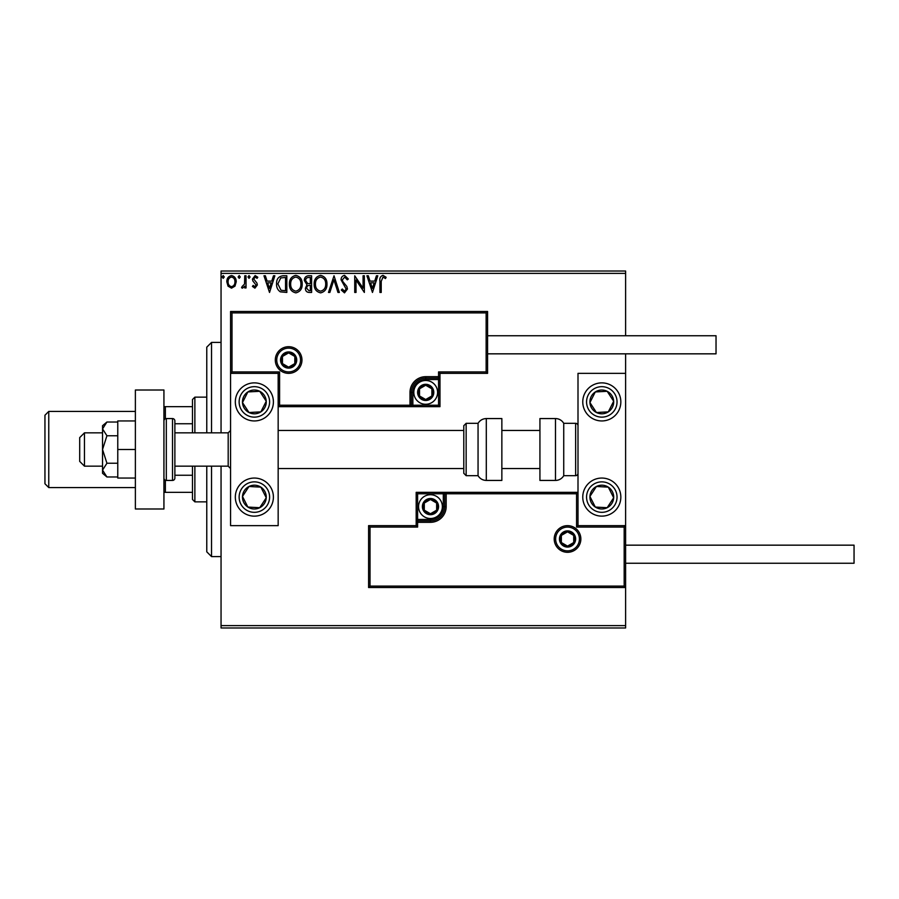<?xml version="1.0" encoding="UTF-8"?>
<svg xmlns="http://www.w3.org/2000/svg" width="899" height="899" viewBox="0 0 899 899"><rect width="100%" height="100%" fill="white"/><g stroke="black" fill="none" stroke-linecap="round" stroke-linejoin="round"><path stroke-width="1.35" d="M625.603 627.974L221.053 627.974L221.053 625.603L625.603 625.603L625.603 627.974M234.965 286.152L231.515 288.163L228.054 286.163L226.818 281.837C226.784 278.387 228.346 276.296 231.515 275.566C234.673 276.285 236.246 278.375 236.212 281.837L234.965 286.152M246.034 275.779L246.034 287.95L244.753 287.95L244.753 286.163L242.528 288.163L241.55 287.747L242.157 286.455L244.55 284.05L244.753 275.779L246.034 275.779M254.911 288.163L252.439 286.433L253.192 285.388L254.833 286.669L256.069 285.039L252.866 280.971L252.439 279.083L255.147 275.566L257.777 277.218L257.047 278.342L255.294 277.061L253.72 279.027L256.945 283.095L257.35 284.972L254.911 288.163M282.96 275.779L286.826 275.779L286.826 292.445L280.342 291.838C277.634 289.961 276.386 287.32 276.577 283.904C276.386 279.095 278.51 276.386 282.96 275.779M311.605 275.779L311.605 292.445L309.245 292.445C306.705 292.31 305.424 290.939 305.402 288.309L306.964 284.769L304.334 280.51C304.356 277.757 305.66 276.184 308.267 275.779L311.605 275.779M334.023 275.779L339.361 292.445L337.968 292.445L333.911 279.803L329.866 292.445L328.472 292.445L334.023 275.779M363.072 275.779L364.353 275.779L364.353 292.445L356.015 280.016L356.015 292.445L354.734 292.445L354.734 275.779L363.072 288.174L363.072 275.779M381.221 281.353L381.221 292.445L379.94 292.445L379.94 281.196C379.423 278.162 380.446 276.218 382.985 275.352L386.132 277.274L385.48 278.555L382.996 277.061L381.221 281.353M221.053 273.397L221.053 271.026L625.603 271.026L625.603 273.397L221.053 273.397L221.053 432.846M221.053 466.154L221.053 625.603M625.603 273.397L625.603 335.754M625.603 353.835L625.603 373.355L578.001 373.355L578.001 525.645L625.603 525.645L625.603 373.355M624.176 586.092L625.603 587.519L368.59 587.519L368.59 525.645L370.017 527.084L370.017 586.092L624.176 586.092L624.176 527.084L625.603 525.645L625.603 625.603M372.467 292.445L366.916 275.779L368.309 275.779L370.017 281.117L374.692 281.117L376.411 275.779L377.805 275.779L372.467 292.445M344.587 275.352L348.329 278.993L347.295 279.836L344.677 277.061L342.35 279.881L342.777 281.522L346.823 286.444L347.475 288.984L344.497 292.872L341.283 290.051L342.283 289.017L344.519 291.164L346.194 289.051L341.069 279.859C341.092 277.364 342.272 275.858 344.587 275.352M326.978 284.039C327.067 288.793 324.966 291.737 320.651 292.872C316.246 291.838 314.077 288.927 314.167 284.118C314.077 279.364 316.212 276.442 320.55 275.352C324.899 276.398 327.034 279.297 326.978 284.039M302.199 284.039C302.3 288.793 300.187 291.737 295.872 292.872C291.467 291.838 289.309 288.927 289.388 284.118C289.309 279.364 291.433 276.442 295.771 275.352C300.12 276.398 302.266 279.297 302.199 284.039M269.531 292.445L263.969 275.779L265.374 275.779L267.082 281.117L271.756 281.117L273.476 275.779L274.869 275.779L269.531 292.445M250.091 276.959L249.023 278.342L247.955 276.959L249.023 275.566L250.091 276.959M240.269 276.959L239.201 278.342L238.134 276.959L239.201 275.566L240.269 276.959M224.256 276.959L223.188 278.342L222.12 276.959L223.188 275.566L224.256 276.959M370.568 282.825L372.366 288.422L374.153 282.825L370.568 282.825M315.448 284.118C315.38 287.927 317.1 290.276 320.595 291.164C324.067 290.231 325.775 287.86 325.696 284.039C325.753 280.252 324.056 277.926 320.595 277.061C317.077 277.926 315.358 280.274 315.448 284.118M308.986 290.725L310.312 290.725L310.312 285.388L309.661 285.388C307.75 285.376 306.75 286.343 306.683 288.287L308.986 290.725M309.672 283.679L310.312 283.679L310.312 277.488L308.851 277.488C306.817 277.465 305.739 278.465 305.615 280.51L307.627 283.488L309.672 283.679M290.669 284.118C290.602 287.927 292.321 290.276 295.816 291.164C299.3 290.231 300.996 287.86 300.918 284.039C300.985 280.252 299.277 277.926 295.816 277.061C292.299 277.926 290.591 280.274 290.669 284.118M285.545 290.725L285.545 277.488L280.735 277.915L277.858 283.904L281.016 290.265L285.545 290.725M267.632 282.825L269.419 288.422L271.217 282.825L267.632 282.825M228.099 281.825C228.043 284.41 229.178 286.028 231.515 286.669C233.852 286.028 234.987 284.41 234.931 281.825C234.987 279.252 233.852 277.656 231.515 277.061C229.178 277.656 228.031 279.252 228.099 281.825M206.77 432.846L206.77 347.171L211.535 342.418L221.053 342.418M206.77 466.154L206.77 551.829L211.535 556.582L221.053 556.582M211.535 342.418L211.535 432.846M211.535 466.154L211.535 556.582M254.361 382.873A19.036 19.036 0 0 1 273.397 401.909A19.036 19.036 0 0 1 254.361 420.946A19.036 19.036 0 0 1 235.324 401.909A19.036 19.036 0 0 1 254.361 382.873M254.361 516.127A19.036 19.036 0 0 0 273.397 497.091A19.036 19.036 0 0 0 254.361 478.054A19.036 19.036 0 0 0 235.324 497.091A19.036 19.036 0 0 0 270.307 507.508M278.162 373.355L278.162 525.645L230.571 525.645L230.571 373.355L278.162 373.355L279.589 371.916L279.589 405.235L278.162 406.663L412.855 406.663L412.855 405.235L438.555 405.235L438.555 379.535L425.699 379.535A12.856 12.856 0 0 0 412.855 392.391L412.855 405.235L411.427 405.235A1.427 1.427 0 0 1 410 406.663L410 392.391A15.71 15.71 0 0 1 425.699 376.681L438.555 376.681L438.555 371.916L486.145 371.916L486.145 312.908L487.573 311.481L487.573 373.355L439.982 373.355L439.982 376.681L438.555 376.681L438.555 378.108L425.699 378.108A14.283 14.283 0 0 0 411.427 392.391L411.427 405.235L279.589 405.235M601.802 516.127A19.036 19.036 0 0 1 582.766 497.091A19.036 19.036 0 0 1 601.802 478.054A19.036 19.036 0 0 1 620.838 497.091A19.036 19.036 0 0 1 601.802 516.127M601.802 382.873A19.036 19.036 0 0 0 582.766 401.909A19.036 19.036 0 0 0 601.802 420.946A19.036 19.036 0 0 0 620.838 401.909A19.036 19.036 0 0 0 601.802 382.873A19.036 19.036 0 0 1 617.737 391.492M84.45 466.154L79.696 461.401L79.696 437.599L84.45 432.846L84.45 466.154L102.542 466.154M174.878 466.154L228.189 466.154L228.189 432.846L230.571 430.464M555.638 538.973A11.901 11.901 0 0 0 567.539 550.873A11.901 11.901 0 0 0 579.428 538.973A11.901 11.901 0 0 0 567.539 527.084A11.901 11.901 0 0 0 555.638 538.973A11.901 11.901 0 0 1 567.539 527.084A11.901 11.901 0 0 1 579.428 538.973M368.59 525.645L416.181 525.645L416.181 522.319L417.608 522.319L417.608 527.084L370.017 527.084M430.464 519.465L430.464 520.892L417.608 520.892A1.427 1.427 0 0 0 416.181 522.319L416.181 492.337L443.308 492.337L443.308 493.765L417.608 493.765L417.608 519.465L430.464 519.465A12.856 12.856 0 0 0 443.308 506.609L443.308 493.765L444.735 493.765A1.427 1.427 0 0 1 446.174 492.337L443.308 492.337M443.308 506.609L444.735 506.609A14.283 14.283 0 0 1 430.464 520.892A14.283 14.283 0 0 0 444.735 506.609L444.735 493.765L446.174 493.765L446.174 492.337L578.001 492.337L576.574 493.765L446.174 493.765L446.174 506.609A15.71 15.71 0 0 1 430.464 522.319L417.608 522.319L417.608 520.892A1.427 1.427 0 0 0 416.181 522.319M370.017 586.092L368.59 587.519M416.181 525.645L417.608 527.084M624.176 527.084L576.574 527.084L578.001 525.645M416.181 492.337L417.608 493.765M300.536 360.027A11.901 11.901 0 0 0 288.635 348.127A11.901 11.901 0 0 0 276.735 360.027A11.901 11.901 0 0 0 288.635 371.916A11.901 11.901 0 0 0 300.536 360.027A11.901 11.901 0 0 1 288.635 371.916A11.901 11.901 0 0 1 276.735 360.027M486.145 312.908L231.998 312.908L231.998 371.916L230.571 373.355L230.571 311.481L487.573 311.481M439.982 376.681A1.427 1.427 0 0 1 438.555 378.108A1.427 1.427 0 0 0 439.982 376.681L439.982 406.663L412.855 406.663M487.573 373.355L486.145 371.916M439.982 373.355L438.555 371.916M231.998 312.908L230.571 311.481M439.982 406.663L438.555 405.235M432.846 392.391A7.136 7.136 0 0 0 419.518 388.817A7.136 7.136 0 0 0 425.699 399.527A7.136 7.136 0 0 0 432.846 392.391M431.891 392.391L431.891 388.817L425.699 385.244L419.518 388.817L419.518 395.953L425.699 399.527L431.891 395.953L431.891 392.391M413.81 392.391A11.901 11.901 0 0 1 425.699 380.491A11.901 11.901 0 0 1 437.599 392.391A11.901 11.901 0 0 1 425.699 404.28A11.901 11.901 0 0 1 413.81 392.391A11.901 11.901 0 0 0 425.699 404.28A11.901 11.901 0 0 0 437.599 392.391M419.518 388.817L419.518 395.953L425.699 399.527M431.891 395.953L431.891 388.817M437.599 506.609A7.136 7.136 0 0 0 424.283 503.047A7.136 7.136 0 0 0 430.464 513.756A7.136 7.136 0 0 0 437.599 506.609M436.644 506.609L436.644 503.047L430.464 499.473L424.283 503.047L424.283 510.183L430.464 513.756L436.644 510.183L436.644 506.609M418.563 506.609A11.901 11.901 0 0 1 430.464 494.72A11.901 11.901 0 0 1 442.364 506.609A11.901 11.901 0 0 1 430.464 518.509A11.901 11.901 0 0 1 418.563 506.609A11.901 11.901 0 0 0 430.464 518.509A11.901 11.901 0 0 0 442.364 506.609M424.283 503.047L424.283 510.183L430.464 513.756M436.644 510.183L436.644 503.047M574.675 538.973A7.136 7.136 0 0 0 561.347 535.411A7.136 7.136 0 0 0 567.539 546.12A7.136 7.136 0 0 0 574.675 538.973M573.719 538.973L573.719 535.411L567.539 531.837L561.347 535.411L561.347 542.547L567.539 546.12L573.719 542.547L573.719 538.973M561.347 535.411L561.347 542.547L567.539 546.12M573.719 542.547L573.719 535.411M295.771 360.027A7.136 7.136 0 0 0 282.455 356.454A7.136 7.136 0 0 0 288.635 367.163A7.136 7.136 0 0 0 295.771 360.027M294.816 360.027L294.816 356.454L288.635 352.88L282.455 356.454L282.455 363.589L288.635 367.163L294.816 363.589L294.816 360.027M282.455 356.454L282.455 363.589L288.635 367.163M294.816 363.589L294.816 356.454M244.404 490.584A11.901 11.901 0 0 0 259.732 507.71A11.901 11.901 0 0 0 260.867 487.134A11.901 11.901 0 0 0 244.404 490.584M245.742 491.461L242.483 496.439L247.854 507.058L259.732 507.71L266.25 497.754L260.867 487.134L248.989 486.483L245.742 491.461M242.483 496.439L247.854 507.058L259.732 507.71L266.25 497.754L260.867 487.134L248.989 486.483L242.483 496.439M591.845 490.584A11.901 11.901 0 0 0 607.173 507.71A11.901 11.901 0 0 0 608.308 487.134A11.901 11.901 0 0 0 591.845 490.584M593.171 491.461L589.924 496.439L595.295 507.058L607.173 507.71L613.68 497.754L608.308 487.134L596.43 486.483L593.171 491.461M589.924 496.439L595.295 507.058L607.173 507.71L613.68 497.754L608.308 487.134L596.43 486.483L589.924 496.439M611.758 395.403A11.901 11.901 0 0 0 589.924 402.561A11.901 11.901 0 0 0 608.308 411.866A11.901 11.901 0 0 0 611.758 395.403M610.432 396.268L607.173 391.29L595.295 391.942L589.924 402.561L596.43 412.517L608.308 411.866L613.68 401.246L610.432 396.268M585.867 412.315A19.036 19.036 0 0 1 591.385 385.963M607.173 391.29L595.295 391.942L589.924 402.561L596.43 412.517L608.308 411.866L613.68 401.246L607.173 391.29M264.328 395.403A11.901 11.901 0 0 0 242.483 402.561A11.901 11.901 0 0 0 260.867 411.866A11.901 11.901 0 0 0 264.328 395.403M262.991 396.268L259.732 391.29L247.854 391.942L242.483 402.561L248.989 412.517L260.867 411.866L266.25 401.246L262.991 396.268M270.307 391.492A19.036 19.036 0 0 1 264.778 417.844A19.036 19.036 0 0 1 238.426 412.315A19.036 19.036 0 0 0 264.778 417.844A19.036 19.036 0 0 0 270.307 391.492M259.732 391.29L247.854 391.942L242.483 402.561L248.989 412.517L260.867 411.866L266.25 401.246L259.732 391.29M555.481 480.437A9.518 9.518 0 0 0 563.729 475.672L563.729 423.328A9.518 9.518 0 0 0 555.481 418.563L539.928 418.563L539.928 480.437L555.481 480.437L555.481 418.563M563.729 475.672L575.63 475.672A2.382 2.382 0 0 0 578.001 473.301M575.63 475.672L575.63 423.328A2.382 2.382 0 0 1 578.001 425.699M575.63 423.328L563.729 423.328M486.303 480.437L501.856 480.437L501.856 418.563L486.303 418.563L486.303 480.437C482.707 480.313 479.954 478.729 478.054 475.672L478.054 423.328L466.154 423.328L466.154 475.672L463.783 473.301L463.783 425.699L466.154 423.328M463.783 441.454L463.783 430.464L278.162 430.464M625.603 545.165L854.05 545.165L854.05 563.246L625.603 563.246M487.573 335.754L716.031 335.754L716.031 353.835L487.573 353.835M106.925 463.243L102.542 449.5L102.542 470.11L106.925 476.976L102.542 473.301L102.542 470.11L106.925 463.243L117.769 463.243M106.925 476.976L117.769 476.976M106.925 435.757L102.542 428.89L102.542 449.5L106.925 435.757L117.769 435.757M106.925 422.024L102.542 425.699L102.542 428.89L106.925 422.024L117.769 422.024M135.378 449.5L117.769 449.5L117.769 478.054L135.378 478.054M117.769 449.5L117.769 420.946L135.378 420.946M135.378 508.991L135.378 390.009L163.933 390.009L163.933 508.991L135.378 508.991M166.315 480.437L172.507 480.437A2.382 2.382 0 0 0 174.878 478.054L174.878 420.946A2.382 2.382 0 0 0 172.507 418.563L166.315 418.563L166.315 480.437A2.382 2.382 0 0 1 163.933 478.054M163.933 420.946A2.382 2.382 0 0 1 166.315 418.563M194.869 466.154L194.869 501.856L192.487 499.473L192.487 466.154M192.487 432.846L192.487 399.527L194.869 397.144L194.869 432.846M194.869 501.856L206.77 501.856M194.869 397.144L206.77 397.144M192.487 492.337L163.933 492.337M192.487 475.245L174.878 475.245M192.487 423.755L174.878 423.755M163.933 406.663L165.36 406.663L165.36 418.765M192.487 406.663L165.36 406.663M165.36 480.235L165.36 492.337M44.95 483.763L44.95 415.237L48.76 411.427L48.76 487.573L44.95 483.763M135.378 411.427L48.76 411.427M135.378 487.573L48.76 487.573M580.855 538.973A13.328 13.328 0 0 1 567.539 552.301A13.328 13.328 0 0 1 554.211 538.973A13.328 13.328 0 0 1 567.539 525.645A13.328 13.328 0 0 1 580.855 538.973M576.574 527.084L576.574 493.765M417.608 520.892L417.608 519.465L416.181 519.465M430.464 520.892L430.464 522.319M444.735 506.609L446.174 506.609M275.308 360.027A13.328 13.328 0 0 1 288.635 346.699A13.328 13.328 0 0 1 301.963 360.027A13.328 13.328 0 0 1 288.635 373.355A13.328 13.328 0 0 1 275.308 360.027M231.998 371.916L279.589 371.916M425.699 379.535L425.699 378.108A14.283 14.283 0 0 0 411.427 392.391L410 392.391M438.555 378.108L438.555 379.535L439.982 379.535M425.699 378.108L425.699 376.681M412.855 392.391L411.427 392.391M433.79 392.391A8.091 8.091 0 0 0 425.699 384.3A8.091 8.091 0 0 0 417.608 392.391A8.091 8.091 0 0 0 425.699 400.482A8.091 8.091 0 0 0 433.79 392.391M438.555 506.609A8.091 8.091 0 0 0 430.464 498.518A8.091 8.091 0 0 0 422.373 506.609A8.091 8.091 0 0 0 430.464 514.7A8.091 8.091 0 0 0 438.555 506.609M575.63 538.973A8.091 8.091 0 0 0 567.539 530.882A8.091 8.091 0 0 0 559.448 538.973A8.091 8.091 0 0 0 567.539 547.064A8.091 8.091 0 0 0 575.63 538.973M296.726 360.027A8.091 8.091 0 0 0 288.635 351.936A8.091 8.091 0 0 0 280.544 360.027A8.091 8.091 0 0 0 288.635 368.118A8.091 8.091 0 0 0 296.726 360.027M241.617 488.764A15.227 15.227 0 0 0 246.034 509.845A15.227 15.227 0 0 0 267.115 505.429A15.227 15.227 0 0 0 262.699 484.347A15.227 15.227 0 0 0 241.617 488.764M589.047 488.764A15.227 15.227 0 0 0 593.475 509.845A15.227 15.227 0 0 0 614.556 505.429A15.227 15.227 0 0 0 610.129 484.347A15.227 15.227 0 0 0 589.047 488.764M614.556 393.571A15.227 15.227 0 0 0 593.475 389.155A15.227 15.227 0 0 0 589.047 410.236A15.227 15.227 0 0 0 610.129 414.653A15.227 15.227 0 0 0 614.556 393.571M267.115 393.571A15.227 15.227 0 0 0 246.034 389.155A15.227 15.227 0 0 0 241.617 410.236A15.227 15.227 0 0 0 262.699 414.653A15.227 15.227 0 0 0 267.115 393.571M172.507 480.437L172.507 418.563M228.189 466.154L230.571 468.536M539.928 468.536L501.856 468.536M463.783 468.536L278.162 468.536M539.928 430.464L501.856 430.464M84.45 432.846L102.542 432.846M174.878 432.846L228.189 432.846M466.154 475.672L478.054 475.672M486.303 418.563C482.707 418.687 479.954 420.271 478.054 423.328"/></g></svg>
